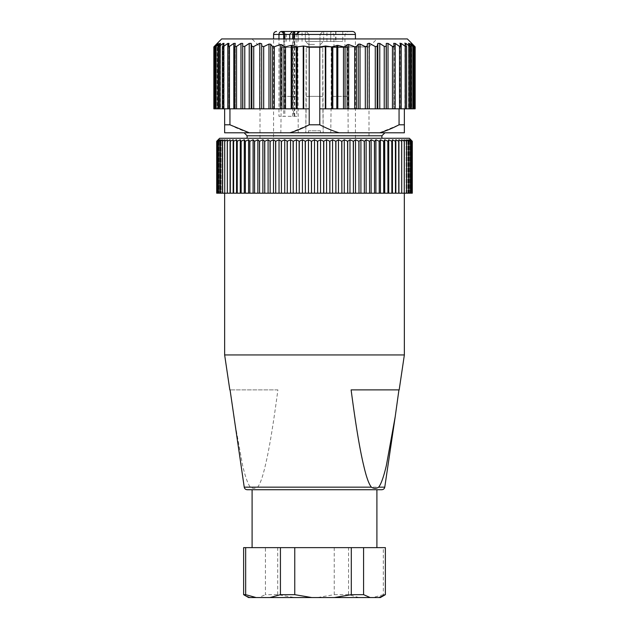 <?xml version="1.0" encoding="UTF-8"?>
<svg xmlns="http://www.w3.org/2000/svg" width="629" height="629" viewBox="0 0 629 629"><rect width="100%" height="100%" fill="white"/><g stroke="black" fill="none" stroke-linecap="round" stroke-linejoin="round"><path stroke-width="0.47" stroke-dasharray="3.15 2.36" d="M334.243 547.631L334.243 594.664L317.299 597.55L294.639 597.55L277.696 594.664L265.414 594.664L265.414 547.631L385.373 547.631M277.696 594.664L277.696 547.631M294.639 597.55L258.881 597.55L265.414 594.664M248.604 597.55L258.881 597.55M250.153 597.55L243.627 594.664M243.627 547.631L265.414 547.631M352.531 547.631L252.095 547.631L352.531 547.631M317.299 597.55L380.396 597.55M385.373 594.664L383.336 594.664L383.336 547.631M383.336 594.664L372.918 597.55M358.986 597.55L348.568 594.664L348.568 547.631M348.568 594.664L334.243 594.664M352.531 489.724L270.376 489.724M376.897 489.724L358.624 489.724M247.197 489.724L381.803 489.724M277.884 389.878L230.065 389.878L277.884 389.878C273.363 424.347 269.188 449.515 265.344 465.381C262.733 476.813 260.154 484.078 257.615 487.168C255.177 488.702 252.748 488.702 250.334 487.168C247.897 484.094 245.334 476.884 242.645 465.546L233.807 416.807M399.179 389.878L351.116 389.878M404.361 354.937L224.639 354.937M359.426 193.189L224.639 193.189L359.426 193.189M404.361 193.189L378.037 193.189M227.281 193.189L227.281 141.273M224.671 193.189L224.671 141.273M222.414 193.189L222.87 193.189L222.414 193.189L222.414 141.273L222.414 193.189L222.87 193.189L222.87 139.78L222.414 141.273M220.52 193.189L221.18 193.189L220.52 193.189L220.52 141.273L220.52 193.189L221.18 193.189L221.18 139.78L220.52 141.273M218.994 193.189L221.18 193.189L221.18 139.78L219.026 141.273L219.026 193.189L218.994 141.273L219.859 139.78L219.859 193.189L218.994 193.189M217.846 193.189L218.916 193.189L217.846 193.189L217.846 141.273L217.846 193.189L218.916 193.189L218.916 139.78L217.846 141.273M217.084 193.189L218.916 193.189L218.916 139.78L217.099 141.273L217.099 193.189L217.084 141.273L218.342 139.78L218.342 193.189L217.084 193.189M216.698 193.189L218.342 193.189L218.342 139.78L216.706 141.273L216.706 193.189L216.698 141.273L218.153 139.78L218.153 193.189M217.87 193.189L219.859 193.189L219.859 139.78L217.87 141.273M220.559 193.189L222.87 193.189L222.87 139.78L220.559 141.273M222.469 193.189L224.923 193.189L224.923 139.78L222.469 141.273M224.734 193.189L227.321 193.189L227.321 139.78L224.734 141.273M227.352 193.189L230.238 193.189L230.238 141.273L230.238 193.189M230.324 193.189L233.532 193.189L233.532 141.273L233.532 193.189M233.618 193.189L237.141 193.189L237.141 141.273L237.141 193.189M237.235 193.189L241.056 193.189L241.056 141.273L241.056 193.189M241.159 193.189L245.255 193.189L245.255 141.273L245.255 193.189M245.365 193.189L249.737 193.189L249.737 141.273L249.737 193.189M249.855 193.189L254.47 193.189L254.47 141.273L254.47 193.189M254.596 193.189L259.439 193.189L259.439 141.273L259.439 193.189M259.565 193.189L264.628 193.189L264.628 141.273L264.628 193.189M264.762 193.189L270.006 193.189L270.006 141.273L270.006 193.189M270.148 193.189L275.573 193.189L275.573 141.273L275.573 193.189M275.714 193.189L281.281 193.189L281.281 141.273L281.281 193.189M281.43 193.189L287.131 193.189L287.131 141.273L287.131 193.189M287.28 193.189L293.083 193.189L293.083 141.273L293.083 193.189M293.232 193.189L299.113 193.189L299.113 141.273L299.113 193.189M299.27 193.189L305.214 193.189L305.214 141.273L305.214 193.189M305.372 193.189L311.347 193.189L311.347 141.273L311.347 193.189M311.504 193.189L317.496 193.189L317.496 141.273L317.496 193.189M317.653 193.189L323.628 193.189L323.628 141.273L323.628 193.189M323.786 193.189L329.73 193.189L329.73 141.273L329.73 193.189M329.887 193.189L335.768 193.189L335.768 141.273L335.768 193.189M335.917 193.189L341.72 193.189L341.72 141.273L341.72 193.189M341.869 193.189L347.57 193.189L347.57 141.273L347.57 193.189M347.719 193.189L353.286 193.189L353.286 141.273L353.286 193.189M353.427 193.189L358.852 193.189L358.852 141.273L358.852 193.189M358.994 193.189L364.238 193.189L364.238 141.273L364.238 193.189M364.372 193.189L369.435 193.189L369.435 141.273L369.435 193.189M369.561 193.189L374.404 193.189L374.404 141.273L374.404 193.189M374.53 193.189L379.145 193.189L379.145 141.273L379.145 193.189M379.263 193.189L383.635 193.189L383.635 141.273L383.635 193.189M383.745 193.189L387.841 193.189L387.841 141.273L387.841 193.189M387.944 193.189L391.765 193.189L391.765 141.273L391.765 193.189M391.859 193.189L395.382 193.189L395.382 141.273L395.382 193.189M395.468 193.189L398.676 193.189L398.676 141.273L398.676 193.189M398.762 193.189L401.648 193.189L401.648 141.273L401.648 193.189M401.719 193.189L404.266 193.189L404.266 141.273L404.266 193.189M404.329 193.189L406.531 193.189L406.531 141.273L406.531 193.189M406.586 193.189L408.441 193.189L408.441 141.273L408.441 193.189M408.48 193.189L411.13 193.189L411.13 141.273L411.13 193.189M411.154 193.189L412.302 193.189L412.294 141.273L412.302 193.189M411.916 193.189L410.658 193.189L411.916 193.189L411.901 141.273L411.916 193.189M410.006 193.189L409.141 193.189L410.006 193.189L409.974 141.273L410.006 193.189M227.352 141.273L230.072 139.78L230.238 141.273M230.072 193.189L230.072 139.78M230.324 141.273L233.155 139.78L233.532 141.273M233.155 193.189L233.155 139.78M233.618 141.273L236.551 139.78L237.141 141.273M236.551 193.189L236.551 139.78M237.235 141.273L240.262 139.78L241.056 141.273M240.262 193.189L240.262 139.78M241.159 141.273L244.264 139.78L245.255 141.273M244.264 193.189L244.264 139.78M245.365 141.273L248.549 139.78L249.737 141.273M248.549 193.189L248.549 139.78M249.855 141.273L253.086 139.78L254.47 141.273M253.086 193.189L253.086 139.78M254.596 141.273L257.866 139.78L259.439 141.273M257.866 193.189L257.866 139.78M259.565 141.273L262.875 139.78L264.628 141.273M262.875 193.189L262.875 139.78M264.762 141.273L268.088 139.78L270.006 141.273M268.088 193.189L268.088 139.78M270.148 141.273L273.481 139.78L275.573 141.273M273.481 193.189L273.481 139.78M275.714 141.273L279.032 139.78L281.281 141.273M279.032 193.189L279.032 139.78M281.43 141.273L284.725 139.78L287.131 141.273M284.725 193.189L284.725 139.78M287.28 141.273L290.543 139.78L293.083 141.273M290.543 193.189L290.543 139.78M293.232 141.273L296.448 139.78L299.113 141.273M296.448 193.189L296.448 139.78M299.27 141.273L302.423 139.78L305.214 141.273M302.423 193.189L302.423 139.78M305.372 141.273L308.454 139.78L311.347 141.273M308.454 193.189L308.454 139.78M311.504 141.273L314.5 139.78L317.496 141.273M314.5 193.189L314.5 139.78M317.653 141.273L320.546 139.78L323.628 141.273M320.546 193.189L320.546 139.78M323.786 141.273L326.577 139.78L329.73 141.273M326.577 193.189L326.577 139.78M329.887 141.273L332.552 139.78L335.768 141.273M332.552 193.189L332.552 139.78M335.917 141.273L338.457 139.78L341.72 141.273M338.457 193.189L338.457 139.78M341.869 141.273L344.275 139.78L347.57 141.273M344.275 193.189L344.275 139.78M347.719 141.273L349.968 139.78L353.286 141.273M349.968 193.189L349.968 139.78M353.427 141.273L355.519 139.78L358.852 141.273M355.519 193.189L355.519 139.78M358.994 141.273L360.912 139.78L364.238 141.273M360.912 193.189L360.912 139.78M364.372 141.273L366.125 139.78L369.435 141.273M366.125 193.189L366.125 139.78M369.561 141.273L371.134 139.78L374.404 141.273M371.134 193.189L371.134 139.78M374.53 141.273L375.914 139.78L379.145 141.273M375.914 193.189L375.914 139.78M379.263 141.273L380.451 139.78L383.635 141.273M380.451 193.189L380.451 139.78M383.745 141.273L384.736 139.78L387.841 141.273M384.736 193.189L384.736 139.78M387.944 141.273L388.738 139.78L391.765 141.273M388.738 193.189L388.738 139.78M391.859 141.273L392.449 139.78L395.382 141.273M392.449 193.189L392.449 139.78M395.468 141.273L395.845 139.78L398.676 141.273M395.845 193.189L395.845 139.78M398.762 141.273L398.928 139.78L401.648 141.273M398.928 193.189L398.928 139.78M401.719 141.273L401.679 139.78L404.266 141.273M401.679 193.189L401.679 139.78L401.679 193.189M404.329 141.273L404.077 139.78L406.531 141.273M404.077 193.189L404.077 139.78L404.077 193.189M406.586 141.273L406.13 139.78L408.441 141.273M406.13 193.189L406.13 139.78L406.13 193.189M408.48 141.273L407.82 139.78L409.974 141.273L409.141 139.78L411.13 141.273M407.82 193.189L407.82 139.78L407.82 193.189M409.141 193.189L409.141 139.78L409.141 193.189M411.154 141.273L410.084 139.78L412.302 141.273L410.847 139.78L410.847 193.189M410.084 193.189L410.084 139.78L410.084 193.189M410.658 193.189L410.658 139.78L410.658 193.189M219.655 138.278L409.345 138.278M273.568 138.278L355.432 138.278L273.568 138.278L273.568 38.935M355.432 138.278L355.432 38.935M352.437 31.45L281.053 31.45L284.049 34.446L295.032 34.446L284.049 34.446L284.049 47.427L295.032 47.427L284.049 47.427M299.774 31.45L296.849 31.45A2.996 2.115 -90 0 0 294.734 34.446L296.778 34.446C297.1 32.519 297.989 31.521 299.435 31.45L314.5 31.45L305.324 31.45L305.324 41.435L342.742 41.435L305.324 41.435L305.324 31.45M296.849 31.45L295.677 31.45C294.301 31.764 293.594 32.763 293.562 34.446L292.682 34.446M298.264 31.45C303.296 31.45 303.296 31.45 298.264 31.45C303.296 31.45 303.296 31.45 298.264 31.45L298.264 41.435L298.264 31.45L286.258 31.45L286.258 41.435M302.062 41.435L302.062 31.45L286.258 31.45M323.676 31.45L342.742 31.45L323.676 31.45L323.676 41.435L323.676 31.45M330.736 31.45L342.742 31.45L330.736 31.45C325.704 31.45 325.704 31.45 330.736 31.45L330.736 41.435L330.736 31.45M289.537 31.45C300.489 31.45 300.489 31.45 289.537 31.45C278.592 31.45 278.592 31.45 289.537 31.45M314.5 31.45C325.445 31.45 325.445 31.45 314.5 31.45C325.445 31.45 325.445 31.45 314.5 31.45C303.555 31.45 303.555 31.45 314.5 31.45C303.555 31.45 303.555 31.45 314.5 31.45C325.445 31.45 325.445 31.45 314.5 31.45C325.445 31.45 325.445 31.45 314.5 31.45C303.555 31.45 303.555 31.45 314.5 31.45C303.555 31.45 303.555 31.45 314.5 31.45M339.463 31.45C350.408 31.45 350.408 31.45 339.463 31.45C350.408 31.45 350.408 31.45 339.463 31.45C328.511 31.45 328.511 31.45 339.463 31.45C328.511 31.45 328.511 31.45 339.463 31.45M296.849 33.801L296.778 116.318L278.962 116.318L278.962 38.935M289.717 41.435L289.717 38.935M293.318 31.45L293.318 41.435M335.925 31.45L335.925 41.435M342.742 31.45L342.742 41.435L342.742 31.45M335.682 31.45L335.682 41.435M355.432 34.446L273.568 34.446M339.463 34.446L333.968 34.446L339.463 34.446M296.778 116.318L278.962 116.318M314.5 41.435L305.513 41.435L314.5 41.435M314.5 47.427L319.988 47.427L314.5 47.427C325.122 47.427 325.122 47.427 314.5 47.427C325.122 47.427 325.122 47.427 314.5 47.427C303.878 47.427 303.878 47.427 314.5 47.427C303.878 47.427 303.878 47.427 314.5 47.427C325.122 47.427 325.122 47.427 314.5 47.427C325.122 47.427 325.122 47.427 314.5 47.427C303.878 47.427 303.878 47.427 314.5 47.427C303.878 47.427 303.878 47.427 314.5 47.427M339.463 47.427L333.968 47.427L339.463 47.427C350.086 47.427 350.086 47.427 339.463 47.427C350.086 47.427 350.086 47.427 339.463 47.427C328.833 47.427 328.833 47.427 339.463 47.427C328.833 47.427 328.833 47.427 339.463 47.427M314.5 44.431L308.509 44.431L314.5 44.431M289.537 47.427C300.167 47.427 300.167 47.427 289.537 47.427C300.167 47.427 300.167 47.427 289.537 47.427C278.914 47.427 278.914 47.427 289.537 47.427C278.914 47.427 278.914 47.427 289.537 47.427M281.305 47.427L281.305 96.347L297.776 96.347L281.305 96.347L280.841 132.79L298.24 132.79L280.841 132.79M314.5 96.347L322.74 96.347L314.5 96.347C303.878 96.347 303.878 96.347 314.5 96.347C303.878 96.347 303.878 96.347 314.5 96.347L322.74 96.347L314.5 96.347C303.878 96.347 303.878 96.347 314.5 96.347C303.878 96.347 303.878 96.347 314.5 96.347M331.224 47.427L331.224 96.347L347.695 96.347L331.224 96.347L330.76 132.79L348.159 132.79L330.76 132.79M297.776 47.427L298.24 132.79M320.648 132.79L305.804 132.79L320.648 132.79M347.695 47.427L348.159 132.79M308.352 132.79L314.5 132.79L308.352 132.79M362.155 138.278L381.889 138.278M314.5 135.785L247.111 135.785M266.845 138.278L314.5 138.278L266.845 138.278M368.995 138.278L260.005 138.278L368.995 138.278L368.995 46.923L314.5 46.923L319.799 46.923L319.799 124.801L309.201 124.801L309.201 108.825L235.136 108.825L309.201 108.825L303.697 108.825L303.697 46.043L309.201 46.923L309.201 108.825M229.939 108.825L235.27 108.825L228.311 108.825L229.939 108.825L229.939 124.801L224.639 124.801L224.639 132.79L404.361 132.79L404.361 124.801L399.061 124.801L399.061 108.825L400.689 108.825L395.193 108.825L404.361 108.825L404.361 124.801M314.5 132.79L308.509 132.79L314.5 132.79M242.818 108.825L242.692 43.409L240.978 43.409L236.559 46.389L234.861 46.389L235.27 43.409L235.277 108.825L234.845 108.825L259.785 108.825L259.785 43.228L261.695 43.833L261.695 45.972L263.693 46.648L268.984 44.077L270.745 44.219L272.561 46.507L274.323 46.758L280.314 44.517L281.894 44.714L283.931 46.562L285.511 46.837L291.196 45.351L297.187 46.892L303.233 46.035L303.233 108.825L259.785 108.825M224.639 124.801L224.639 108.825L227.816 108.825L222.43 108.825L224.01 108.825L222.548 108.825L222.548 46.389L224.128 43.079M229.939 124.801C236.921 128.434 243.376 131.099 249.312 132.79M289.827 132.79L309.201 124.801M319.799 124.801C326.773 128.434 333.236 131.099 339.173 132.79M411.814 43.409L411.814 108.825L411.342 108.825L414.692 108.825L414.692 46.389C415.376 47.12 415.321 47.12 414.527 46.389L414.527 108.825L411.814 108.825L411.814 43.409L414.692 46.389C415.376 47.12 415.321 47.12 414.527 46.389L411.256 43.409L413.387 46.389C413.953 47.12 413.788 47.12 412.883 46.389L409.275 43.409L408.653 43.409L410.627 46.389L409.801 46.389L405.902 43.409L404.99 43.409L406.452 46.389L405.32 46.389L401.184 43.409L399.989 43.409L400.932 46.389L399.509 46.389L395.193 43.409L393.73 43.409L394.139 108.825L393.723 108.825L394.155 108.825L319.799 108.825L399.061 108.825M379.688 132.79L399.061 124.801M308.509 132.79L308.509 130.793L320.491 130.793L320.491 132.79L320.491 130.793L308.509 130.793L308.509 132.79M224.639 108.825L229.058 108.825L227.816 108.825L227.816 43.409L223.68 46.389L222.548 46.389L222.548 108.825L224.01 108.825L224.01 43.409L223.098 43.409L219.199 46.389L218.373 46.389L220.347 43.409L219.725 43.409L216.117 46.389C215.212 47.12 215.047 47.12 215.613 46.389L218.059 43.409L214.473 46.389C213.679 47.12 213.624 47.12 214.308 46.389L217.186 43.409L217.186 108.825L213.844 108.825L217.186 108.825L217.186 43.409M224.128 108.825L224.128 43.11L224.128 108.825L223.098 108.825L223.098 43.409M214.473 46.389L214.473 108.825L220.347 108.825L215.291 108.825L220.347 108.825L218.169 108.825L218.373 46.389L218.373 108.825L223.098 108.825L223.098 45.249M217.744 108.825L217.744 43.778M214.473 108.825L213.844 108.825L213.844 46.923M215.613 108.825L216.117 108.825L216.117 46.389C215.212 47.12 215.047 47.12 215.613 46.389L215.613 108.825L215.613 46.389M219.725 108.825L220.551 108.825L220.347 43.409L219.725 43.409L219.725 108.825L219.725 44.329M235.277 43.291L235.277 108.825L235.27 43.409L233.807 43.409L229.491 46.389L228.068 46.389L228.068 108.825L229.058 108.825L229.058 43.212L229.058 108.825M228.02 46.695L229.011 43.409L229.011 108.825L227.816 108.825M228.311 108.825L233.807 108.825L233.807 43.409M235.27 43.409L235.277 108.825L233.807 108.825M303.233 108.825L303.697 108.825M309.201 46.923L368.995 46.923L376.983 38.935M319.799 108.825L377.832 108.825L377.832 43.409L377.164 46.389L375.277 46.562L375.277 108.825M394.139 46.625L394.155 108.825L377.832 108.825M393.73 43.409L393.723 108.825L395.193 108.825L393.73 108.825L393.723 43.315M400.689 108.825L406.57 108.825L404.99 108.825L406.57 108.825L406.57 46.79M414.527 108.825L404.872 108.825L406.452 108.825L406.57 46.75M413.709 46.892L413.709 108.825L408.653 108.825L413.387 108.825L412.883 108.825L412.883 46.389C413.788 47.12 413.953 47.12 413.387 46.389L413.387 108.825L413.387 46.389M410.941 43.409L410.941 108.825M408.653 43.409L409.275 43.409L409.275 108.825L408.449 108.825L408.653 43.409L408.653 108.825M404.872 43.079L404.99 108.825M400.932 108.825L400.932 46.389L400.932 108.825L399.989 108.825L404.361 108.825M399.942 108.825L399.942 43.189M410.627 46.389L410.831 108.825M404.872 108.825L404.99 43.409M400.932 46.389L400.98 108.825M394.155 46.507L393.51 46.9M392.441 108.825L392.441 46.389L388.022 43.409L386.308 43.409L386.182 46.389L384.233 46.389L379.767 43.409L377.832 43.409M325.767 108.825L325.767 46.035L331.813 46.892L337.804 45.351L343.489 46.837L345.069 46.562L347.106 44.714L348.686 44.517L354.677 46.758L356.439 46.507L358.255 44.219L360.016 44.077L365.307 46.648L367.305 45.972L367.305 43.833L369.215 43.228L375.277 46.562M325.767 46.035L325.303 46.043L325.303 108.825M319.799 46.923L325.303 46.043M221.644 38.935L407.356 38.935M303.697 46.043L303.233 46.035M251.836 108.825L251.836 46.389L253.723 46.562L259.785 43.228M251.836 46.389L251.168 43.409L249.233 43.409L244.524 46.546M229.011 108.825L229.058 43.189M229.011 43.409L227.816 43.409M222.43 46.79L222.548 46.389M261.695 108.825L261.695 45.972M367.305 45.972L367.305 108.825M314.5 38.935L252.339 38.935L314.5 38.935M260.005 138.278L260.005 46.923L252.017 38.935M257.615 487.168L384.767 487.168M244.233 487.168L250.334 487.168M294.734 116.318L294.734 34.446L293.562 34.446L293.562 116.318M294.191 116.318L294.191 38.935M284.851 38.935L284.851 116.318M283.679 38.935L283.679 116.318M223.68 46.389L223.68 108.825M214.308 46.389L214.308 108.825L214.308 46.389M218.059 43.409L218.059 108.825M220.347 43.409L220.347 108.825M218.381 42.945L218.373 46.389M219.199 46.389L219.199 108.825M224.01 43.409L224.01 108.825M228.068 108.825L228.068 46.389M229.491 46.389L229.491 108.825M297.187 108.825L297.187 46.892M236.559 46.389L236.559 108.825M240.978 108.825L240.978 43.409M242.692 43.409L242.692 108.825M244.767 46.389L244.767 108.825M249.233 108.825L249.233 43.409M251.168 43.409L251.168 108.825M253.723 46.562L253.723 108.825M263.693 46.648L263.693 108.825M268.984 108.825L268.984 44.077M270.745 44.219L270.745 108.825M272.561 108.825L272.561 46.507M274.323 46.758L274.323 108.825M280.314 108.825L280.314 44.517M281.894 44.714L281.894 108.825M283.931 108.825L283.931 46.562M285.511 46.837L285.511 108.825M291.196 108.825L291.196 45.351M292.194 45.382L292.194 108.825M296.196 108.825L296.196 46.813M331.813 108.825L331.813 46.892M332.804 46.813L332.804 108.825M336.806 108.825L336.806 45.382M337.804 45.351L337.804 108.825M343.489 108.825L343.489 46.837M345.069 46.562L345.069 108.825M347.106 108.825L347.106 44.714M348.686 44.517L348.686 108.825M354.677 108.825L354.677 46.758M356.439 46.507L356.439 108.825M358.255 108.825L358.255 44.219M360.016 44.077L360.016 108.825M365.307 108.825L365.307 46.648M369.215 43.228L369.215 108.825M377.164 46.389L377.164 108.825M379.767 43.409L379.767 108.825M384.233 46.389L384.233 108.825M386.182 46.389L386.182 108.825M386.308 108.825L386.308 43.409M388.022 43.409L388.022 108.825M395.193 43.409L395.193 108.825M399.509 46.389L399.509 108.825M399.989 108.825L399.989 43.409M401.184 43.409L401.184 108.825M405.32 46.389L405.32 108.825M406.452 46.389L406.452 108.825M405.902 43.409L405.902 45.249M409.801 46.389L409.801 108.825M414.692 46.389L414.692 108.825M411.256 108.825L411.256 43.778M409.275 108.825L409.275 44.329M326.938 41.435L326.938 31.45M295.032 47.427L295.032 34.446L298.028 31.45M319.988 34.446L322.984 31.45L319.988 34.446L319.988 47.427L319.988 34.446M309.012 34.446L306.016 31.45L309.012 34.446L309.012 47.427L309.012 34.446M344.951 47.427L344.951 34.446L347.947 31.45M333.968 47.427L333.968 34.446L330.972 31.45M292.682 116.318L292.682 38.935M308.509 44.431L305.513 41.435M320.491 44.431L323.487 41.435M322.74 96.347L322.74 47.427L323.196 132.79L322.74 96.347M306.26 96.347L306.26 47.427L305.804 132.79L306.26 96.347M220.551 43.016L220.551 108.825L220.551 43.016M217.658 42.937L217.658 108.825M218.381 42.953L218.381 108.825M215.291 46.892L215.291 108.825M222.43 46.75L222.43 108.825M228.02 46.64L228.02 108.825M408.449 42.992L408.449 108.825L408.449 42.992M415.156 46.923L415.156 108.825M411.342 42.937L411.342 108.825"/><path stroke-width="0.94" d="M244.28 595.058L243.627 594.664L243.627 547.631L385.373 547.631L385.373 594.664L378.847 597.55L248.604 597.55L244.28 595.058M385.373 594.664L380.396 597.55L378.847 597.55M243.627 594.664L245.664 594.664L256.082 597.55M245.664 594.664L245.664 547.631M270.014 597.55L280.432 594.664L280.432 547.631M280.432 594.664L294.757 594.664L294.757 547.631M294.757 594.664L311.701 597.55M334.361 597.55L351.304 594.664L351.304 547.631M351.304 594.664L363.586 594.664L363.586 547.631M363.586 594.664L370.119 597.55M270.376 489.724L352.531 489.724M229.821 389.878L224.639 354.937L404.361 354.937L399.179 389.878L351.116 389.878C355.637 424.347 359.812 449.515 363.656 465.381C366.267 476.813 368.846 484.078 371.385 487.168C373.823 488.702 376.252 488.702 378.666 487.168L384.767 487.168C384.429 488.733 383.438 489.582 381.803 489.724L247.197 489.724C245.562 489.582 244.571 488.733 244.233 487.168L230.065 389.878M378.666 487.168C381.103 484.094 383.666 476.884 386.355 465.546L395.193 416.807L398.935 389.878M406.531 141.273L404.077 139.78L404.329 141.273L401.679 139.78L401.719 141.273L398.928 139.78L398.762 141.273L395.845 139.78L395.468 141.273L392.449 139.78L391.859 141.273L388.738 139.78L387.944 141.273L384.736 139.78L383.745 141.273L380.451 139.78L379.263 141.273L375.914 139.78L374.53 141.273L371.134 139.78L369.561 141.273L366.125 139.78L364.372 141.273L360.912 139.78L358.994 141.273L355.519 139.78L353.427 141.273L349.968 139.78L347.719 141.273L344.275 139.78L341.869 141.273L338.457 139.78L335.917 141.273L332.552 139.78L329.887 141.273L326.577 139.78L323.628 141.273L323.628 193.189L320.546 193.189L320.546 139.78L317.653 141.273L314.5 139.78L311.504 141.273L308.454 139.78L305.372 141.273L302.423 139.78L299.27 141.273L296.448 139.78L293.232 141.273L290.543 139.78L287.28 141.273L284.725 139.78L281.43 141.273L279.032 139.78L275.714 141.273L273.481 139.78L270.148 141.273L268.088 139.78L264.762 141.273L262.875 139.78L259.565 141.273L257.866 139.78L254.596 141.273L253.086 139.78L249.855 141.273L248.549 139.78L245.255 141.273L244.264 139.78L241.056 141.273L240.262 139.78L237.141 141.273L236.551 139.78L233.532 141.273L233.155 139.78L230.238 141.273L230.072 139.78L227.281 141.273L227.321 139.78L224.671 141.273L224.923 139.78L222.414 141.273L222.87 139.78L220.52 141.273L221.18 139.78L219.026 141.273L219.859 139.78L217.846 141.273L218.916 139.78L217.099 141.273L218.342 139.78L216.706 141.273L219.655 138.278L409.345 138.278L412.302 141.273L410.658 139.78L411.916 141.273L410.084 139.78L411.154 141.273L409.141 139.78L410.006 141.273L407.82 139.78L408.48 141.273L406.13 139.78L406.586 141.273L406.531 193.189L404.329 193.189L404.361 354.937M320.546 193.189L317.653 193.189L317.653 141.273M317.496 141.273L317.653 193.189M317.496 193.189L311.504 193.189L311.504 141.273M311.347 141.273L311.504 193.189M311.347 193.189L305.372 193.189L305.372 141.273M305.214 141.273L305.372 193.189M305.214 193.189L299.27 193.189L299.27 141.273M299.113 141.273L299.27 193.189M299.113 193.189L293.232 193.189L293.232 141.273M293.083 141.273L293.232 193.189M293.083 193.189L287.28 193.189L287.28 141.273M287.131 141.273L287.28 193.189M287.131 193.189L281.43 193.189L281.43 141.273M281.281 141.273L281.43 193.189M281.281 193.189L275.714 193.189L275.714 141.273M275.573 141.273L275.714 193.189M275.573 193.189L270.148 193.189L270.148 141.273M270.006 141.273L270.148 193.189M270.006 193.189L264.762 193.189L264.762 141.273M264.628 141.273L264.762 193.189M264.628 193.189L259.565 193.189L259.565 141.273M259.439 141.273L259.565 193.189M259.439 193.189L254.596 193.189L254.596 141.273M254.47 141.273L254.596 193.189M254.47 193.189L249.855 193.189L249.855 141.273M249.737 141.273L249.855 193.189M249.737 193.189L245.365 193.189L245.365 141.273M245.255 141.273L245.365 193.189M245.255 193.189L241.159 193.189L241.159 141.273M241.056 141.273L241.159 193.189M241.056 193.189L237.235 193.189L237.235 141.273M237.141 141.273L237.235 193.189M237.141 193.189L233.618 193.189L233.618 141.273M233.532 141.273L233.618 193.189M233.532 193.189L230.324 193.189L230.324 141.273M230.238 141.273L230.324 193.189M230.238 193.189L227.352 193.189L227.352 141.273M227.281 141.273L227.352 193.189M227.281 193.189L224.734 193.189L224.734 141.273M224.671 141.273L224.734 193.189M224.671 193.189L222.469 193.189L222.469 141.273M222.414 141.273L222.469 193.189M222.414 193.189L220.559 193.189L220.559 141.273M220.52 141.273L220.559 193.189M220.52 193.189L217.87 193.189L217.87 141.273M217.846 141.273L217.87 193.189M217.846 193.189L216.706 193.189L216.706 141.273L216.698 193.189M412.302 193.189L412.302 141.273L412.294 193.189L411.154 193.189L411.154 141.273M411.13 141.273L411.154 193.189M411.13 193.189L408.48 193.189L408.48 141.273M408.441 141.273L408.48 193.189M408.441 193.189L406.586 193.189L406.586 141.273M404.266 141.273L404.266 193.189L404.329 141.273M404.266 193.189L401.719 193.189L401.719 141.273M401.648 141.273L401.719 193.189M401.648 193.189L398.762 193.189L398.762 141.273M398.676 141.273L398.762 193.189M398.676 193.189L395.468 193.189L395.468 141.273M395.382 141.273L395.468 193.189M395.382 193.189L391.859 193.189L391.859 141.273M391.765 141.273L391.859 193.189M391.765 193.189L387.944 193.189L387.944 141.273M387.841 141.273L387.944 193.189M387.841 193.189L383.745 193.189L383.745 141.273M383.635 141.273L383.745 193.189M383.635 193.189L379.263 193.189L379.263 141.273M379.145 141.273L379.263 193.189M379.145 193.189L374.53 193.189L374.53 141.273M374.404 141.273L374.53 193.189M374.404 193.189L369.561 193.189L369.561 141.273M369.435 141.273L369.561 193.189M369.435 193.189L364.372 193.189L364.372 141.273M364.238 141.273L364.372 193.189M364.238 193.189L358.994 193.189L358.994 141.273M358.852 141.273L358.994 193.189M358.852 193.189L353.427 193.189L353.427 141.273M353.286 141.273L353.427 193.189M353.286 193.189L347.719 193.189L347.719 141.273M347.57 141.273L347.719 193.189M347.57 193.189L341.869 193.189L341.869 141.273M341.72 141.273L341.869 193.189M341.72 193.189L335.917 193.189L335.917 141.273M335.768 141.273L335.917 193.189M335.768 193.189L329.887 193.189L329.887 141.273M329.73 141.273L329.887 193.189M329.73 193.189L323.786 193.189L323.786 141.273M314.5 193.189L314.5 139.78M308.454 193.189L308.454 139.78M302.423 193.189L302.423 139.78M296.448 193.189L296.448 139.78M290.543 193.189L290.543 139.78M284.725 193.189L284.725 139.78M279.032 193.189L279.032 139.78M273.481 193.189L273.481 139.78M268.088 193.189L268.088 139.78M262.875 193.189L262.875 139.78M257.866 193.189L257.866 139.78M253.086 193.189L253.086 139.78M248.549 193.189L248.549 139.78M244.264 193.189L244.264 139.78M240.262 193.189L240.262 139.78M236.551 193.189L236.551 139.78M233.155 193.189L233.155 139.78M230.072 193.189L230.072 139.78M219.026 193.189L219.026 141.273L218.994 193.189M217.099 193.189L217.099 141.273L217.084 193.189M411.916 193.189L411.916 141.273L411.901 193.189M410.006 193.189L410.006 141.273L409.974 193.189M398.928 193.189L398.928 139.78M395.845 193.189L395.845 139.78M392.449 193.189L392.449 139.78M388.738 193.189L388.738 139.78M384.736 193.189L384.736 139.78M380.451 193.189L380.451 139.78M375.914 193.189L375.914 139.78M371.134 193.189L371.134 139.78M366.125 193.189L366.125 139.78M360.912 193.189L360.912 139.78M355.519 193.189L355.519 139.78M349.968 193.189L349.968 139.78M344.275 193.189L344.275 139.78M338.457 193.189L338.457 139.78M332.552 193.189L332.552 139.78M326.577 193.189L326.577 139.78M323.628 141.273L320.546 139.78M314.5 31.45L352.437 31.45C354.276 31.647 355.275 32.645 355.432 34.446L294.191 34.446A2.996 1.486 -90 0 1 295.677 31.45L314.5 31.45M273.568 38.935L273.568 34.446L278.962 34.446A2.996 2.602 -90 0 1 281.556 31.45L292.375 31.45L289.717 34.446L284.851 34.446L284.851 38.935M281.053 31.45L281.556 31.45C282.846 31.631 283.553 32.629 283.679 34.446L284.851 34.446A2.996 2.115 90 0 0 282.728 31.45M298.264 31.45L292.375 31.45M305.324 31.45L302.062 31.45M330.736 31.45C325.704 31.45 325.704 31.45 330.736 31.45M289.537 31.45C300.489 31.45 300.489 31.45 289.537 31.45C278.592 31.45 278.592 31.45 289.537 31.45M289.717 38.935L289.717 34.446M314.5 135.785L381.889 135.785L247.111 135.785L247.111 138.278M404.361 124.801L404.361 108.825L399.061 108.825L399.061 124.801L404.361 124.801L404.361 132.79L224.639 132.79L224.639 124.801L229.939 124.801L229.939 108.825L224.639 108.825L224.639 124.801M339.173 132.79C333.236 131.099 326.773 128.434 319.799 124.801L319.799 108.825L325.303 108.825L325.303 46.043L319.799 46.923L319.799 108.825M319.799 46.923L309.201 46.923L309.201 124.801L319.799 124.801M309.201 124.801C302.227 128.434 295.764 131.099 289.827 132.79M234.861 46.625L234.861 108.825L229.939 108.825M249.312 132.79L229.939 124.801M399.061 124.801C392.079 128.434 385.624 131.099 379.688 132.79M399.061 108.825L369.215 108.825L369.215 43.228L367.305 43.833L367.305 45.972L365.307 46.648L360.016 44.077L358.255 44.219L356.439 46.507L354.677 46.758L348.686 44.517L347.106 44.714L345.069 46.562L343.489 46.837L337.804 45.351L331.813 46.892L325.767 46.035L325.767 108.825L369.215 108.825M309.201 108.825L251.168 108.825L251.168 43.409L251.836 46.389L253.723 46.562L253.723 108.825M217.186 43.409L214.308 46.389C213.624 47.12 213.679 47.12 214.473 46.389C213.679 47.12 213.624 47.12 214.308 46.389C213.624 47.12 213.679 47.12 214.473 46.389L217.744 43.409L215.613 46.389C215.047 47.12 215.212 47.12 216.117 46.389L219.725 43.409L220.347 43.409L218.373 46.389L219.199 46.389L223.098 43.409L224.01 43.409L222.548 46.389L223.68 46.389L227.816 43.409L229.011 43.409L228.068 46.389L229.491 46.389L233.807 43.409L235.27 43.409L234.845 46.507L234.845 108.825L251.168 108.825M222.548 108.825L224.639 108.825M213.844 46.923L213.844 108.825L222.43 108.825L222.43 46.79M414.692 108.825L413.709 108.825L413.709 46.892M413.387 108.825L410.831 108.825L410.831 46.853M410.627 108.825L404.361 108.825M325.767 108.825L325.303 108.825M325.303 46.043L325.767 46.035M377.164 108.825L377.164 46.389L375.277 46.562L369.215 43.228M377.164 46.389L377.832 43.409L379.767 43.409L384.233 46.389L386.182 46.389L386.308 43.409L388.022 43.409L392.441 46.389L394.139 46.389L393.723 43.315M393.73 43.409L395.193 43.409L399.509 46.389L400.932 46.389L399.942 43.189M399.989 43.409L401.184 43.409L405.32 46.389L406.452 46.389L404.872 43.079M404.99 43.409L405.902 43.409L409.801 46.389L410.627 46.389L408.653 43.409L409.275 43.409L412.883 46.389C413.788 47.12 413.953 47.12 413.387 46.389L410.941 43.409L414.527 46.389C415.321 47.12 415.376 47.12 414.692 46.389L411.814 43.409M410.831 46.837L410.627 46.389M408.653 43.409L409.275 43.409L409.275 44.329M412.883 108.825L412.883 46.389C413.788 47.12 413.953 47.12 413.387 46.389M414.527 108.825L414.527 46.389C415.321 47.12 415.376 47.12 414.692 46.389M399.942 46.664L399.509 46.389L399.509 108.825M393.51 46.9L392.441 46.389L392.441 108.825M411.35 42.937L407.356 38.935L221.644 38.935L217.65 42.937M244.767 108.825L244.767 46.389L242.818 46.389L244.767 46.389L249.233 43.409L251.168 43.409M215.613 46.389C215.047 47.12 215.212 47.12 216.117 46.389L216.117 108.825M219.725 44.329L219.725 43.409L220.347 43.409M218.373 46.389L218.169 46.837M234.861 46.389L236.559 46.389L240.978 43.409L242.692 43.409L242.818 108.825M303.233 108.825L303.233 46.035L297.187 46.892L291.196 45.351L285.511 46.837L283.931 46.562L281.894 44.714L280.314 44.517L274.323 46.758L272.561 46.507L270.745 44.219L268.984 44.077L263.693 46.648L261.695 45.972L261.695 43.833L259.785 43.228L253.723 46.562M303.233 46.035L303.697 46.043L303.697 108.825M309.201 46.923L303.697 46.043M261.695 45.972L261.695 108.825M367.305 108.825L367.305 45.972M371.385 487.168L244.233 487.168M295.677 31.45A2.996 2.996 0 0 0 292.682 34.446L294.191 34.446L294.191 38.935M278.962 38.935L278.962 34.446L283.679 34.446L283.679 38.935M297.187 108.825L297.187 46.892M296.196 46.813L296.196 108.825M292.194 108.825L292.194 45.382M291.196 45.351L291.196 108.825M285.511 108.825L285.511 46.837M283.931 46.562L283.931 108.825M281.894 108.825L281.894 44.714M280.314 44.517L280.314 108.825M274.323 108.825L274.323 46.758M272.561 46.507L272.561 108.825M270.745 108.825L270.745 44.219M268.984 44.077L268.984 108.825M263.693 108.825L263.693 46.648M259.785 43.228L259.785 108.825M251.836 46.389L251.836 108.825M249.233 43.409L249.233 108.825M242.692 108.825L242.692 43.409M240.978 43.409L240.978 108.825M236.559 46.389L236.559 108.825M233.807 43.409L233.807 108.825M229.491 46.389L229.491 108.825M227.816 43.409L227.816 108.825M223.68 46.389L223.68 108.825M223.098 43.409L223.098 45.249M219.199 46.389L219.199 108.825M214.473 46.389L214.473 108.825M409.801 46.389L409.801 108.825M405.902 45.249L405.902 43.409M405.32 46.389L405.32 108.825M401.184 108.825L401.184 43.409M395.193 108.825L395.193 43.409M331.813 108.825L331.813 46.892M388.022 108.825L388.022 43.409M386.308 43.409L386.308 108.825M386.182 108.825L386.182 46.389M384.233 46.389L384.233 108.825M379.767 108.825L379.767 43.409M377.832 43.409L377.832 108.825M375.277 46.562L375.277 108.825M365.307 46.648L365.307 108.825M360.016 108.825L360.016 44.077M358.255 44.219L358.255 108.825M356.439 108.825L356.439 46.507M354.677 46.758L354.677 108.825M348.686 108.825L348.686 44.517M347.106 44.714L347.106 108.825M345.069 108.825L345.069 46.562M343.489 46.837L343.489 108.825M337.804 108.825L337.804 45.351M336.806 45.382L336.806 108.825M332.804 108.825L332.804 46.813M376.905 547.631L376.905 489.724M252.095 547.631L252.095 489.724M384.767 487.168L395.193 416.807M224.639 193.189L224.639 354.937M273.568 34.446C273.725 32.645 274.724 31.647 276.563 31.45M296.849 33.801L299.774 31.45M292.682 38.935L292.682 34.446M355.432 38.935L355.432 34.446M384.885 132.79L381.889 135.785L381.889 138.278M247.111 135.785L244.115 132.79M228.02 46.695L228.02 108.825M218.169 46.853L218.169 108.825M215.291 46.892L215.291 108.825M415.156 46.923L415.156 108.825M406.57 46.79L406.57 108.825M400.98 46.695L400.98 108.825"/></g></svg>
